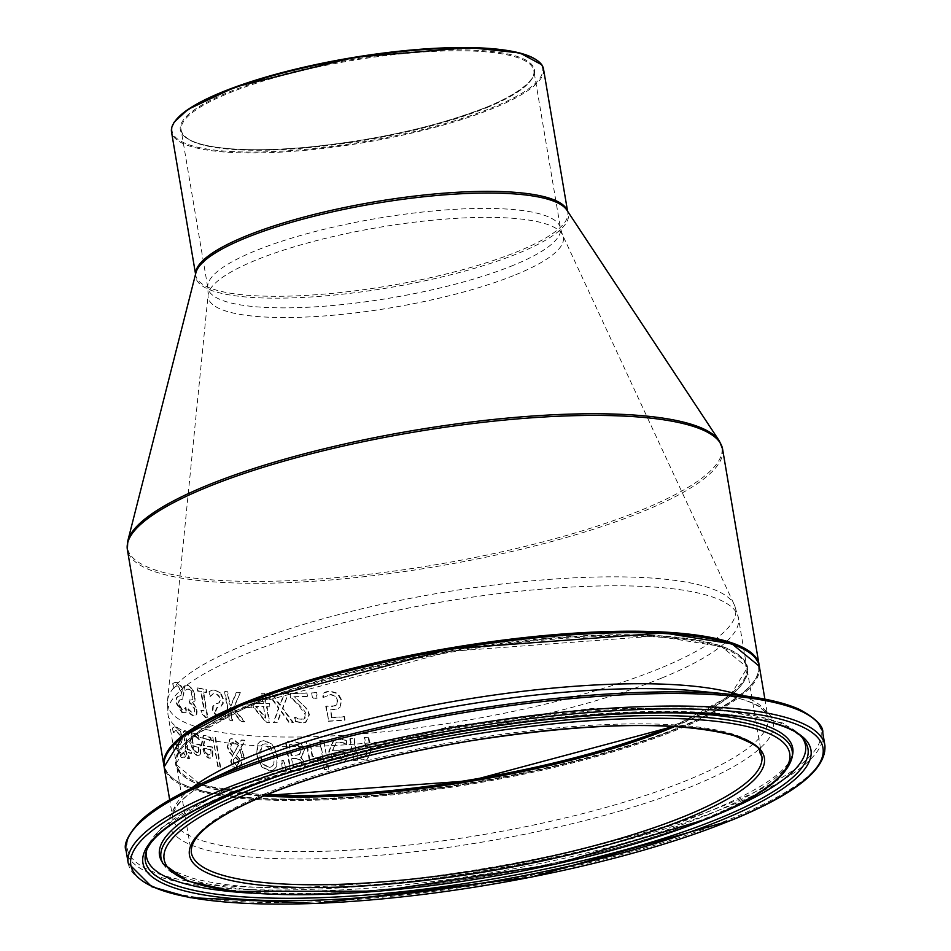 <?xml version="1.0" encoding="UTF-8"?>
<svg xmlns="http://www.w3.org/2000/svg" width="951" height="951" viewBox="0 0 951 951"><rect width="100%" height="100%" fill="white"/><g stroke="black" fill="none" stroke-linecap="round" stroke-linejoin="round"><path stroke-width="0.71" stroke-dasharray="4.75 3.57" d="M339.911 707.437L341.825 700.209L337.985 693.422L330.211 691.08L326.169 691.793L322.876 693.184L323.578 697.297A301.075 67.961 170.4 0 0 323.851 697.285L330.853 694.432L335.418 695.918L337.736 700.53L336.749 704.834L335.228 705.856L326.264 706.129L328.796 721.072A301.075 67.961 170.4 0 0 344.999 720.002L344.428 716.602A301.075 67.961 -9.6 0 1 331.958 717.446L330.651 709.719L337.664 708.899L339.911 707.437L341.278 700.435L337.439 693.648L329.664 691.306L322.341 693.41L323.031 697.523A301.836 68.127 170.4 0 0 323.316 697.499L323.851 697.285M323.316 697.499L330.306 694.658L334.871 696.132L337.189 700.756L336.749 704.834M336.202 705.048L331.602 706.712L326.264 706.129M325.729 706.355L328.796 721.072M328.261 721.298A301.836 68.127 170.4 0 0 344.452 720.228L344.999 720.002M344.452 720.228L344.428 716.602M343.87 716.828A301.836 68.127 -9.6 0 1 331.423 717.672L331.958 717.446M331.423 717.672L330.651 709.719M330.116 709.933L337.118 709.125L339.364 707.663M196.607 733.887L192.09 732.805L190.473 742.505C192.625 751.302 195.014 755.629 197.665 755.486L199.33 755.439L200.673 753.87L200.411 744.728A301.075 67.961 -9.6 0 1 192.328 742.767L193.41 735.979L197.368 737.465L199.199 739.486A301.075 67.961 170.4 0 0 199.318 739.509L198.64 735.515L196.607 733.887L191.555 733.019L189.927 742.731L197.13 755.712L198.807 755.653L200.673 753.87M198.973 751.29L197.035 752.455L194.456 750.161L192.791 745.572A301.075 67.961 170.4 0 0 198.914 747.082L198.973 751.29L196.512 752.669L193.921 750.375L192.257 745.786A301.836 68.127 170.4 0 0 198.379 747.296L198.914 747.082M198.117 752.431L196.512 752.669L198.117 752.443M198.379 747.296L198.438 751.504M200.138 754.084L199.888 744.942A301.836 68.127 -9.6 0 1 191.793 742.993L192.328 742.767M191.793 742.993L192.875 736.193L197.368 737.465M196.845 737.679L199.199 739.486M198.676 739.7A301.836 68.127 170.4 0 0 198.795 739.723L199.318 739.509M198.795 739.723L198.64 735.515M198.117 735.729L196.072 734.101M206.129 735.23L203.704 735.385L201.695 745.251C204.096 754.262 206.688 758.518 209.47 757.995L211.324 757.864L212.834 756.223L212.703 747.022A301.075 67.961 -9.6 0 1 203.764 745.418L205.107 738.523L209.482 739.842L211.455 741.792A301.075 67.961 170.4 0 0 211.586 741.816L210.908 737.821L206.129 735.23L203.181 735.598L201.172 745.465L208.947 758.209L210.801 758.078L212.834 756.223M212.311 756.437L212.703 747.022M212.192 747.236A301.836 68.127 -9.6 0 1 203.241 745.632L203.764 745.418M203.241 745.632L204.584 738.737L208.958 740.056L210.944 742.006A301.836 68.127 170.4 0 0 211.074 742.03L210.397 738.035L205.606 735.444M205.475 752.978L203.716 748.437A301.836 68.127 170.4 0 0 210.492 749.673L210.48 753.917L208.317 755.177L205.475 752.978L204.239 748.211A301.075 67.961 170.4 0 0 211.003 749.459L210.991 753.703L210.028 754.892L208.828 754.963L205.998 752.764M177.48 740.746L175.697 742.565L175.84 747.45L181.272 757.507L184.779 757.067L184.007 752.467A301.836 68.127 -9.6 0 1 183.876 752.419L182.259 754.25L180.821 754.214L177.528 748.592L178.348 744.752L180.654 744.253L182.021 737.893L179.775 731.307L176.006 727.396L173.867 727.099L172.452 727.931L173.272 732.769A301.836 68.127 170.4 0 0 173.391 732.829L175.032 730.653L176.446 730.689L180.096 736.621L179.264 740.46L177.243 740.865L176.268 742.327L176.411 747.224L181.831 757.269L185.326 756.841L184.553 752.241A301.075 67.961 -9.6 0 1 184.423 752.193L182.818 754.024L181.379 753.977L178.087 748.354L178.907 744.526L181.213 744.027L182.568 737.667L180.333 731.081L176.565 727.17L174.437 726.873L173.023 727.705L173.843 732.543A301.075 67.961 170.4 0 0 173.962 732.591L175.59 730.427L177.005 730.451L180.642 736.395L179.822 740.235L177.48 740.734M184.47 757.388L185.326 756.841L184.47 757.388M179.929 740.199L179.264 740.46L179.929 740.199M212.751 737.096L217.874 767.386A301.836 68.127 170.4 0 0 220.18 767.719L215.057 737.441A301.836 68.127 -9.6 0 1 212.751 737.096L218.385 767.172A301.075 67.961 170.4 0 0 220.691 767.516L215.568 737.227A301.075 67.961 -9.6 0 1 213.274 736.882M188.072 731.771L184.815 730.546L184.102 736.692L186.146 748.734A301.075 67.961 -9.6 0 1 184.993 748.354L185.504 751.385A301.075 67.961 170.4 0 0 186.658 751.765L187.716 758.018A301.075 67.961 170.4 0 0 189.463 758.589L188.405 752.336A301.075 67.961 170.4 0 0 191.722 753.335L191.21 750.303A301.075 67.961 -9.6 0 1 187.894 749.305L185.671 734.79L186.943 733.887L188.524 735.028A301.075 67.961 170.4 0 0 188.631 735.052L188.072 731.771L184.28 730.772L183.448 731.783L185.6 748.96A301.836 68.127 -9.6 0 1 184.446 748.58L184.958 751.599A301.836 68.127 170.4 0 0 186.111 751.991L187.169 758.244A301.836 68.127 170.4 0 0 188.916 758.803L187.858 752.562A301.836 68.127 170.4 0 0 191.187 753.549L191.21 750.303M190.675 750.517A301.836 68.127 -9.6 0 1 187.347 749.531L185.136 735.016L186.943 733.887L188.524 735.028M185.136 735.016L186.408 734.113L185.136 735.016M187.989 735.242A301.836 68.127 170.4 0 0 188.096 735.278L188.631 735.052M188.096 735.278L187.537 731.985M276.646 766.922L277.633 755.783L272.866 744.585L264.604 740.472L260.586 741.34L257.899 744.169L257.115 755.213L261.703 766.518L269.715 770.69L273.08 770.132L276.646 766.922L277.121 755.986L272.355 744.788L264.105 740.674L260.075 741.542L257.388 744.371L256.615 755.427L261.703 766.518M261.192 766.72L269.204 770.892L272.568 770.334L276.135 767.136M273.341 764.675L271.463 766.886L268.669 767.564L263.058 764.39L259.718 755.558L262.571 744.36L264.687 744.015C268.241 743.1 271.285 747.082 273.793 755.938L273.84 764.461L271.356 766.981L269.169 767.35L263.57 764.176L260.229 755.344L259.837 751.635L261.061 745.869L262.69 744.336L265.186 743.813L274.304 755.736L273.84 764.461M237.964 759.504L238.986 762.654L237.084 766.375L233.815 762.036L233.887 759.457L235.527 756.972L237.964 759.504L238.475 762.857L236.573 766.577L233.304 762.238L233.375 759.659L235.527 756.972M237.857 766.268L236.573 766.577L237.857 766.268M233.803 754.131L230.57 747.783L232.246 742.018L233.696 741.839L238.535 745.525L233.292 754.333L230.059 747.985L230.463 743.432L233.185 742.053L238.535 745.525M241.399 747.022L245.263 740.211A301.075 67.961 -9.6 0 1 241.613 739.961L239.45 743.908L232.424 738.606L230.237 738.879L227.681 746.547L229.738 752.003L232.757 755.391L231.188 761.573L233.328 766.351L237.595 768.824L239.604 768.574L241.744 763.261L240.27 759.243L236.573 755.7L240.223 749.067L241.911 757.471A301.075 67.961 170.4 0 0 244.657 757.674L240.888 747.224L244.752 740.413A301.836 68.127 -9.6 0 1 241.102 740.163L239.45 743.908M235.016 757.186L237.453 759.718M238.023 745.727L233.292 754.333M238.939 744.11L231.913 738.808L229.726 739.082L227.17 746.761L229.239 752.217L232.246 755.593L230.677 761.787L233.328 766.351M232.817 766.554L237.084 769.026L239.093 768.788L241.233 763.463L239.771 759.457L236.573 755.7M236.062 755.914L240.223 749.067M239.711 749.269L241.911 757.471M241.399 757.685A301.836 68.127 170.4 0 0 244.157 757.888L244.657 757.674M244.157 757.888L240.888 747.224M286.227 771.82L283.6 760.538A301.836 68.127 -9.6 0 1 281.377 760.527L282.578 771.808A301.836 68.127 170.4 0 0 286.227 771.82L284.111 760.325A301.075 67.961 -9.6 0 1 281.888 760.325L283.089 771.594A301.075 67.961 170.4 0 0 286.738 771.606M301.146 757.281L304.855 749.947L301.003 743.468L293.146 741.257A301.075 67.961 -9.6 0 1 285.882 741.316L290.792 770.31A301.075 67.961 170.4 0 0 297.485 770.251L304.082 768.955L305.901 763.534L300.635 757.495L304.332 750.161L301.003 743.468M299.827 754.428L295.428 755.26A301.075 67.961 -9.6 0 1 291.6 755.296L289.782 744.585A301.075 67.961 170.4 0 0 292.528 744.562L298.578 745.679L301.17 749.875L299.827 754.428M301.36 766.137L296.807 766.97A301.075 67.961 -9.6 0 1 293.574 767.005L292.135 758.518A301.075 67.961 170.4 0 0 295.975 758.47L300.088 759.373L302.18 763.082L301.36 766.137M295.464 758.684L299.577 759.587L301.657 763.296L300.837 766.351L296.296 767.172A301.836 68.127 -9.6 0 1 293.063 767.207L291.624 758.732A301.836 68.127 170.4 0 0 295.464 758.684L295.975 758.47M298.055 745.893L300.659 750.089L299.303 754.642L294.917 755.463A301.836 68.127 -9.6 0 1 291.077 755.51L289.27 744.799A301.836 68.127 170.4 0 0 292.005 744.764L298.578 745.679M300.492 743.67L292.635 741.459A301.836 68.127 -9.6 0 1 285.371 741.53L290.269 770.524A301.836 68.127 170.4 0 0 296.974 770.465L301.075 770.203L304.082 768.955M303.559 769.169L305.378 763.748L301.17 757.424M319.726 758.613L317.884 758.85L312.083 756.497L309.479 741.055A301.836 68.127 -9.6 0 1 306.079 741.162L309.753 762.928A301.836 68.127 170.4 0 0 313.152 762.809L312.606 759.576L319.167 762.583L320.546 762.405L319.905 758.601A301.836 68.127 -9.6 0 1 319.726 758.613L312.606 756.283L310.002 740.841A301.075 67.961 -9.6 0 1 306.602 740.948L310.276 762.714A301.075 67.961 170.4 0 0 313.675 762.595L313.129 759.362L319.691 762.369L321.081 762.191L320.439 758.387A301.075 67.961 -9.6 0 1 320.261 758.399M327.429 762.024L323.756 740.258A301.075 67.961 -9.6 0 1 320.214 740.437L323.887 762.191A301.075 67.961 170.4 0 0 327.429 762.024L323.756 740.258M323.221 740.484A301.836 68.127 -9.6 0 1 319.679 740.651L323.364 762.405A301.836 68.127 170.4 0 0 326.906 762.238M323.744 766.03L324.386 769.835A301.836 68.127 170.4 0 0 328.404 769.644L327.762 765.84A301.836 68.127 -9.6 0 1 323.744 766.03L324.921 769.621A301.075 67.961 170.4 0 0 328.939 769.43L328.297 765.626A301.075 67.961 -9.6 0 1 324.279 765.817M342.681 739.26L338.39 738.927L334.146 739.819L329.355 750.826C332.184 759.326 336.178 762.999 341.35 761.846L344.571 761.157L347.365 758.993L348.268 749.376A301.075 67.961 -9.6 0 1 332.981 750.363L336.202 742.695L338.877 742.125L343.596 742.79L346.758 744.253A301.075 67.961 170.4 0 0 346.984 744.229L346.307 740.235L337.843 739.153L333.599 740.044L328.832 751.052C328.998 757.079 332.993 760.752 340.803 762.072L344.036 761.382L347.365 758.993M344.524 756.889L340.624 758.85L335.965 757.4L333.456 753.156A301.075 67.961 170.4 0 0 345.058 752.431L344.524 756.889L340.089 759.076L335.43 757.626L332.921 753.382A301.836 68.127 170.4 0 0 344.512 752.657L345.058 752.431M344.512 752.657L343.977 757.115M346.818 759.219L347.721 749.602A301.836 68.127 -9.6 0 1 332.446 750.589L332.981 750.363M332.446 750.589L335.667 742.921L343.596 742.79M343.049 743.004L346.758 744.253M346.212 744.478A301.836 68.127 170.4 0 0 346.437 744.455L346.984 744.229M346.437 744.455L346.307 740.235M345.76 740.46L342.134 739.486M172.725 683.579L174.092 688.203A301.075 67.961 170.4 0 0 174.223 688.239L176.185 685.933L177.813 685.873L181.843 691.662L180.809 695.585L177.552 696.465L178.479 696.12L176.648 697.927L176.66 702.872L182.687 712.679L186.693 712.037L185.909 707.437A301.075 67.961 -9.6 0 1 185.766 707.401L183.983 709.303L182.247 709.375L178.598 703.906L179.644 699.984L182.414 699.294L183.46 693.053L181.07 686.539L176.85 682.806L174.39 682.652L172.725 683.579L173.534 688.417L174.092 688.203M173.534 688.417A301.836 68.127 170.4 0 0 173.664 688.465L175.638 686.158L177.278 686.099L181.308 691.888L180.262 695.811L177.932 696.346L176.101 698.153L176.113 703.098L182.14 712.905L186.158 712.263L185.374 707.651A301.836 68.127 -9.6 0 1 185.231 707.615L183.365 709.565L181.712 709.601L178.051 704.132L179.097 700.198L182.307 699.33L183.995 692.839L181.605 686.313L177.385 682.58L174.936 682.426L173.272 683.353M180.928 695.55L180.262 695.811L180.928 695.55M186.158 712.263L185.16 712.858L186.158 712.263M371.14 751.147L368.75 737.025A301.075 67.961 -9.6 0 1 364.732 737.394L366.884 754.737L363.46 756.675L356.982 754.535L354.236 738.285A301.075 67.961 -9.6 0 1 350.372 738.582L354.045 760.336A301.075 67.961 170.4 0 0 357.909 760.039L357.505 757.614L365.089 760.063L367.597 759.492L371.14 751.147L370.569 751.385L368.18 737.263L368.75 737.025M368.18 737.263A301.836 68.127 -9.6 0 1 364.162 737.631L366.313 754.963L362.902 756.901L356.435 754.761L353.677 738.511A301.836 68.127 -9.6 0 1 349.813 738.808L350.372 738.582M349.813 738.808L354.045 760.336M353.499 760.562A301.836 68.127 170.4 0 0 357.362 760.265L357.909 760.039M357.362 760.265L357.505 757.614M356.946 757.84L364.53 760.289L367.038 759.718L370.569 751.385M197.119 688.108L197.63 691.068A301.836 68.127 170.4 0 0 200.768 691.615L204.061 711.051A301.836 68.127 -9.6 0 1 200.911 710.504L201.362 713.155L205.63 717.815A301.836 68.127 170.4 0 0 207.473 718.124L203.05 691.995A301.836 68.127 170.4 0 0 206.248 692.483L205.749 689.523A301.836 68.127 -9.6 0 1 197.119 688.108L198.141 690.854A301.075 67.961 170.4 0 0 201.291 691.413L204.572 710.837A301.075 67.961 -9.6 0 1 201.434 710.29L201.885 712.941L206.153 717.613A301.075 67.961 170.4 0 0 207.984 717.91L203.562 691.781A301.075 67.961 170.4 0 0 206.759 692.269L206.26 689.309A301.075 67.961 -9.6 0 1 197.642 687.894M189.106 700.079L189.653 703.288A301.836 68.127 170.4 0 0 190.355 703.455L194.444 709.042L194.646 711.788L192.328 712.465L189.915 711.015L188.643 708.804A301.075 67.961 -9.6 0 1 188.524 708.768L189.225 712.881L193.588 715.651L196.714 714.748L197.273 709.696L193.148 702.575L193.671 702.135L192.577 702.504L194.979 700.875L195.228 695.752L192.661 688.928L188.239 685.374L184.292 686.135L184.993 690.248A301.075 67.961 170.4 0 0 185.136 690.283L188.678 688.714L191.377 690.878L193.029 695.573L192.768 699.567L190.01 700.281A301.836 68.127 -9.6 0 1 189.106 700.079L190.188 703.074A301.075 67.961 170.4 0 0 190.889 703.241L194.967 708.828L194.646 711.788L192.851 712.251L190.45 710.801M189.915 711.015L188.12 709.018A301.836 68.127 -9.6 0 1 187.989 708.994L188.69 713.107L193.065 715.865L196.191 714.962L196.75 709.91L192.577 702.504L194.456 701.089L194.705 695.966L192.138 689.142L187.704 685.6L183.757 686.349L184.458 690.462A301.836 68.127 170.4 0 0 184.601 690.497L188.143 688.928L190.854 691.092L192.768 699.567L190.533 700.067A301.075 67.961 -9.6 0 1 189.641 699.853M185.207 685.6L183.757 686.349L185.207 685.6M239.842 692.875A301.836 68.127 -9.6 0 1 236.121 692.649L230.724 705.571L229.203 703.562L227.241 691.983A301.836 68.127 -9.6 0 1 224.543 691.746L229.441 720.739A301.836 68.127 170.4 0 0 232.151 720.977L229.892 707.651L240.734 721.619A301.836 68.127 170.4 0 0 244.217 721.833L233.221 708.293L240.341 692.661A301.075 67.961 -9.6 0 1 236.621 692.435L231.236 705.357L229.714 703.36L227.753 691.769A301.075 67.961 -9.6 0 1 225.054 691.532L229.952 720.525A301.075 67.961 170.4 0 0 232.662 720.763L230.404 707.449L241.233 721.405A301.075 67.961 170.4 0 0 244.716 721.631L233.732 708.079L240.341 692.661M220.882 693.208L215.354 690.01L211.954 690.236L209.541 691.484L210.361 696.322A301.075 67.961 170.4 0 0 210.54 696.346L213.464 693.648L215.734 693.327L220.882 698.652L219.229 702.825L215.437 703.93L213.297 705.892L212.976 710.979L220.727 720.073L226.231 718.825L225.446 714.225A301.075 67.961 -9.6 0 1 225.256 714.201L222.605 716.472L220.335 716.757L215.627 711.717L217.339 707.52L221.191 706.391L223.735 699.544L220.882 693.208L214.843 690.224L211.443 690.45L209.03 691.686L209.85 696.524A301.836 68.127 170.4 0 0 210.028 696.548L210.54 696.346M210.028 696.548L212.953 693.85L215.223 693.541L218.671 695.229L220.37 698.866L218.718 703.039L215.461 703.942L212.774 706.106L212.453 711.182L220.216 720.287L225.72 719.039L224.947 714.427A301.836 68.127 -9.6 0 1 224.745 714.415L222.094 716.674L219.824 716.971L215.116 711.93L216.566 707.817L220.68 706.593L223.14 703.895L223.223 699.758L220.382 693.41M219.396 702.765L218.718 703.039L219.396 702.765M266.03 703.692L264.342 693.731A301.836 68.127 -9.6 0 1 261.275 693.671L262.963 703.633A301.836 68.127 -9.6 0 1 252.728 703.36L253.418 707.449L266.316 722.677A301.836 68.127 170.4 0 0 269.252 722.724L266.553 706.819A301.836 68.127 170.4 0 0 269.418 706.855L268.895 703.728A301.836 68.127 -9.6 0 1 266.03 703.692L264.853 693.517A301.075 67.961 -9.6 0 1 261.787 693.469L263.475 703.431A301.075 67.961 -9.6 0 1 253.228 703.146L253.929 707.235L266.827 722.463A301.075 67.961 170.4 0 0 269.763 722.51L267.065 706.605A301.075 67.961 170.4 0 0 269.929 706.641L269.406 703.514A301.075 67.961 -9.6 0 1 266.542 703.478M263.498 706.759L265.412 718.088L255.664 706.557A301.836 68.127 170.4 0 0 263.498 706.759L265.923 717.874L256.164 706.355A301.075 67.961 170.4 0 0 264.009 706.557M252.027 707.556L251.433 704.037A301.075 67.961 -9.6 0 1 243.04 703.633L243.634 707.164A301.075 67.961 170.4 0 0 252.027 707.556L251.433 704.037M250.921 704.239A301.836 68.127 -9.6 0 1 242.529 703.847L243.123 707.366A301.836 68.127 170.4 0 0 251.516 707.77M287.891 693.671A301.836 68.127 -9.6 0 1 283.969 693.743L279.772 705.357L271.665 693.79A301.836 68.127 -9.6 0 1 268.17 693.778L278.441 708.317L273.306 722.772A301.836 68.127 170.4 0 0 277.026 722.784L281.021 711.431L289.092 722.724A301.836 68.127 170.4 0 0 292.789 722.665L282.376 708.483L288.403 693.469A301.075 67.961 -9.6 0 1 284.48 693.529L280.283 705.143L272.176 693.588A301.075 67.961 -9.6 0 1 268.681 693.564L278.964 708.103L273.817 722.558A301.075 67.961 170.4 0 0 277.537 722.582L281.532 711.229L289.615 722.51A301.075 67.961 170.4 0 0 293.312 722.451L282.899 708.281L288.403 693.469M307.518 696.275L306.947 692.922A301.075 67.961 -9.6 0 1 290.447 693.422L291.137 697.535L298.685 704.358C304.165 709.969 306.519 713.357 305.735 714.522L305.021 718.219L303.702 719.146L298.02 718.683L295.202 717.137A301.075 67.961 -9.6 0 1 295.012 717.137L295.713 721.274L302.763 722.843L305.949 722.237L309.479 714.605L307.078 708.852L294.311 696.714A301.075 67.961 170.4 0 0 307.518 696.275L306.947 692.922M306.424 693.136A301.836 68.127 -9.6 0 1 289.924 693.636L290.626 697.749L298.162 704.572L305.212 714.748L304.498 718.433L303.179 719.36L297.508 718.885L294.679 717.351A301.836 68.127 -9.6 0 1 294.489 717.351L295.012 717.137M294.489 717.351L295.713 721.274M295.19 721.488L302.24 723.057L305.426 722.451L308.944 714.819L307.078 708.852M306.555 709.066L302.62 704.025M302.097 704.239L294.311 696.714M293.788 696.917A301.836 68.127 170.4 0 0 306.983 696.501M311.619 692.91L312.558 698.462A301.836 68.127 170.4 0 0 317.052 698.248L316.112 692.697A301.836 68.127 -9.6 0 1 311.619 692.91L313.081 698.236A301.075 67.961 170.4 0 0 317.586 698.022L316.647 692.483A301.075 67.961 -9.6 0 1 312.142 692.697M671.061 727.527A290.055 65.476 170.4 0 0 657.284 636.088A290.055 65.476 170.4 0 0 253.323 703.752A290.055 65.476 170.4 0 0 264.675 795.595M748.175 651.792A301.075 67.961 -9.6 0 1 679.014 727.967A301.075 67.961 -9.6 0 1 327.037 798.852A301.075 67.961 -9.6 0 1 169.896 749.59M722.582 449.015A301.836 68.127 -9.6 0 1 642.935 511.483A301.836 68.127 -9.6 0 1 321.236 580.704A301.836 68.127 -9.6 0 1 127.375 549.69M679.43 727.277A301.836 68.127 170.4 0 0 759.088 664.82C760.859 684.126 734.22 705.167 679.18 727.943C624.367 750.006 557.452 768.016 478.424 781.972C400.074 795.309 330.579 801.075 269.929 799.256C204.394 796.653 169.04 785.395 163.881 765.484A301.836 68.127 170.4 0 0 357.731 796.51A301.836 68.127 170.4 0 0 679.43 727.277M674.877 726.457A289.306 65.31 170.4 0 0 746.975 668.351A289.306 65.31 170.4 0 0 450.833 652.208A289.306 65.31 170.4 0 0 176.47 764.842A289.306 65.31 170.4 0 0 263.677 796.011M264.758 795.559L201.196 785.027L176.47 764.842L191.306 852.548A289.306 65.31 -9.6 0 1 465.669 739.914A289.306 65.31 -9.6 0 1 761.81 756.057L746.975 668.351L730.261 695.55L673.7 726.386M759.326 666.271A301.836 68.127 -9.6 0 1 679.68 728.728A301.836 68.127 -9.6 0 1 357.98 797.948A301.836 68.127 -9.6 0 1 164.119 766.934M191.044 788.498A301.836 68.127 170.4 0 0 172.761 818.015A301.836 68.127 170.4 0 0 366.622 849.041A301.836 68.127 170.4 0 0 688.322 779.808A301.836 68.127 170.4 0 0 767.968 717.351A301.836 68.127 170.4 0 0 741.007 695.478M128.219 863.223A353.296 79.753 170.4 0 0 355.127 899.527A353.296 79.753 170.4 0 0 731.676 818.49A353.296 79.753 170.4 0 0 824.909 745.382M822.781 732.841A353.296 79.753 -9.6 0 1 729.548 805.949A353.296 79.753 -9.6 0 1 352.999 886.986A353.296 79.753 -9.6 0 1 126.091 850.681M198.165 785.122A351.799 79.408 170.4 0 0 250.232 887.117A351.799 79.408 170.4 0 0 728.133 803.845A351.799 79.408 170.4 0 0 733.162 694.622M764.889 699.151L767.968 717.351L765.864 712.715L760.111 707.473C749.031 699.817 727.979 694.325 696.964 691.02A306.293 69.138 -9.6 0 1 692.578 786.108A306.293 69.138 -9.6 0 1 276.503 858.61A306.293 69.138 -9.6 0 1 231.164 769.799C202.955 783.125 184.886 795.226 176.934 806.115L173.225 812.95L172.761 818.015L169.682 799.827M163.144 863.77A320.083 72.252 170.4 0 0 379.176 889.839A320.083 72.252 170.4 0 0 707.734 817.42A320.083 72.252 170.4 0 0 792.1 757.388M708.019 814.722A321.117 72.49 170.4 0 0 792.658 754.488L788.129 763.617C777.442 777.906 751.575 793.621 710.54 810.763C628.682 844.75 492.356 874.837 376.537 884.382C294.893 890.992 233.756 888.983 193.124 878.379C172.012 871.152 161.515 865.434 161.658 861.214A321.117 72.49 170.4 0 0 378.391 887.378A321.117 72.49 170.4 0 0 708.019 814.722M650.52 712.537A321.117 72.49 170.4 0 0 282.09 774.851M803.131 739.129A334.158 75.426 170.4 0 0 801.978 737.394L782.709 723.01L713.012 707.972L592.473 708.459L449.062 726.635L224.02 790.008L160.339 828.583L147.239 848.137L146.026 852.072A336.036 75.854 -9.6 0 1 464.005 730.059A336.036 75.854 -9.6 0 1 804.427 740.71L801.978 737.394A334.158 75.426 170.4 0 0 463.446 726.802A334.158 75.426 170.4 0 0 147.239 848.137A334.158 75.426 170.4 0 0 146.716 850.146M251.908 893.167A334.158 75.426 170.4 0 0 717.327 814.591A334.158 75.426 170.4 0 0 717.934 814.341M266.708 794.751A289.306 65.31 -9.6 0 1 176.232 763.403A289.306 65.31 -9.6 0 1 450.596 650.757A289.306 65.31 -9.6 0 1 746.737 666.901A289.306 65.31 -9.6 0 1 671.596 726.279M662.122 677.873A289.306 65.31 170.4 0 0 738.463 618.007A289.306 65.31 170.4 0 0 442.322 601.864A289.306 65.31 170.4 0 0 167.958 714.498A289.306 65.31 170.4 0 0 353.772 744.229A289.306 65.31 170.4 0 0 662.122 677.873M487.078 106.999A179.584 40.536 -9.6 0 1 187.977 138.989A179.584 40.536 -9.6 0 1 397.149 53.387A179.584 40.536 -9.6 0 1 487.078 106.999M486.662 107.701A178.836 40.37 170.4 0 0 533.856 70.695A178.836 40.37 170.4 0 0 350.788 60.709A178.836 40.37 170.4 0 0 181.189 130.335A178.836 40.37 170.4 0 0 296.058 148.713A178.836 40.37 170.4 0 0 486.662 107.701M175.246 120.979A187.894 42.415 170.4 0 0 273.686 151.566A187.894 42.415 170.4 0 0 493.082 107.332A187.894 42.415 170.4 0 0 536.388 59.901M513.314 265.317A178.836 40.37 -9.6 0 1 322.71 306.329A178.836 40.37 -9.6 0 1 207.853 287.951A178.836 40.37 -9.6 0 1 377.452 218.326A178.836 40.37 -9.6 0 1 560.508 228.311A178.836 40.37 -9.6 0 1 513.314 265.317M543.52 69.054A188.643 42.581 -9.6 0 1 493.747 108.093A188.643 42.581 -9.6 0 1 292.682 151.364A188.643 42.581 -9.6 0 1 171.525 131.975M195.633 273.864A188.643 42.581 170.4 0 0 195.763 275.291A188.643 42.581 170.4 0 0 316.921 294.679A188.643 42.581 170.4 0 0 517.986 251.409A188.643 42.581 170.4 0 0 567.771 212.37A188.643 42.581 170.4 0 0 567.426 210.979M659.625 668.505A288.034 65.013 -9.6 0 1 344.452 735.147A288.034 65.013 -9.6 0 1 167.507 700.923A288.034 65.013 -9.6 0 1 440.788 592.83A288.034 65.013 -9.6 0 1 734.422 605.038A288.034 65.013 -9.6 0 1 659.625 668.505M515.811 274.684A180.108 40.655 170.4 0 0 562.588 235.004A180.108 40.655 170.4 0 0 378.974 227.372A180.108 40.655 170.4 0 0 208.103 294.965A180.108 40.655 170.4 0 0 318.74 316.35A180.108 40.655 170.4 0 0 515.811 274.684M567.569 211.205L566.808 210.052A189.023 42.664 -9.6 0 1 518.557 253.192A189.023 42.664 -9.6 0 1 308.481 297.128A189.023 42.664 -9.6 0 1 195.906 272.794L195.561 274.126M127.791 540.953A301.455 68.044 170.4 0 0 307.328 579.765A301.455 68.044 170.4 0 0 642.365 509.688A301.455 68.044 170.4 0 0 719.313 440.895M176.232 763.403L193.529 735.741L251.801 704.406L450.691 651.34L655.964 636.053L721.298 646.478L746.737 666.901L738.463 618.007L734.422 605.038L562.588 235.004L560.508 228.311L533.856 70.695C536.198 71.111 535.698 86.743 486.924 107.035C435.998 126.911 375.788 140.332 306.281 147.298C265.816 150.852 233.732 150.46 210.005 146.157C192.815 143.09 183.21 137.824 181.189 130.335L207.853 287.951L208.103 294.965L167.507 700.923L167.958 714.498L176.232 763.403"/><path stroke-width="1.43" d="M264.675 795.595A290.055 65.476 170.4 0 0 671.061 727.527M169.896 749.59A301.075 67.961 -9.6 0 1 450.275 648.867A301.075 67.961 -9.6 0 1 748.175 651.792M759.195 665.545L759.088 664.82A301.836 68.127 170.4 0 0 450.12 647.976A301.836 68.127 170.4 0 0 163.881 765.484L127.375 549.69A301.836 68.127 -9.6 0 1 413.626 432.182A301.836 68.127 -9.6 0 1 722.582 449.015L719.313 440.895A301.455 68.044 170.4 0 0 413.34 430.494A301.455 68.044 170.4 0 0 127.791 540.953L195.906 272.794A189.023 42.664 -9.6 0 1 374.944 203.526A189.023 42.664 -9.6 0 1 566.808 210.052L719.313 440.895M263.677 796.011A289.306 65.31 170.4 0 0 670.633 728.216A289.306 65.31 170.4 0 0 674.877 726.457M685.469 815.922A289.306 65.31 -9.6 0 1 377.119 882.278A289.306 65.31 -9.6 0 1 191.306 852.548C190.093 836.298 213.083 817.919 260.289 797.437C316.635 773.9 386.95 754.999 471.256 740.758C589.656 722.403 677.088 720.644 733.554 735.492C768.753 749.673 755.95 749.233 761.81 756.057A289.306 65.31 -9.6 0 1 685.469 815.922M164.119 766.934A301.836 68.127 -9.6 0 1 450.37 649.426A301.836 68.127 -9.6 0 1 759.326 666.271L732.008 643.886L663.822 632.974L450.275 648.844L243.361 704.085L182.568 736.823L164.119 766.934L169.682 799.827M741.007 695.478A301.836 68.127 170.4 0 0 459 700.507A301.836 68.127 170.4 0 0 191.044 788.498M687.466 818.181A291.565 65.821 170.4 0 0 541.452 731.129A291.565 65.821 170.4 0 0 201.862 870.106A291.565 65.821 170.4 0 0 687.466 818.181M706.011 819.215A317.242 71.61 -9.6 0 1 177.635 875.716A317.242 71.61 -9.6 0 1 547.134 724.496A317.242 71.61 -9.6 0 1 706.011 819.215M730.404 820.57A351.026 79.242 -9.6 0 1 145.765 883.087A351.026 79.242 -9.6 0 1 554.611 715.77A351.026 79.242 -9.6 0 1 730.404 820.57M824.909 745.382A353.296 79.753 170.4 0 0 463.256 725.672A353.296 79.753 170.4 0 0 128.219 863.223L151.744 886.736L190.045 897.649L316.219 903.45L531.324 877.131L730.891 820.499C795.321 794.18 826.657 769.145 824.909 745.382L822.781 732.841C823.614 726.219 815.815 718.397 799.399 709.387C783.85 702.409 761.775 697.487 733.162 694.622A351.799 79.408 170.4 0 0 198.165 785.122C172.083 797.223 152.849 809.135 140.463 820.844C127.933 834.752 123.143 844.702 126.091 850.681A353.296 79.753 -9.6 0 1 461.14 713.131A353.296 79.753 -9.6 0 1 822.781 732.841M721.536 820.083A338.746 76.46 170.4 0 0 551.889 718.944A338.746 76.46 170.4 0 0 157.355 880.412A338.746 76.46 170.4 0 0 721.536 820.083M198.165 785.122L231.164 769.799A306.293 69.138 -9.6 0 1 696.964 691.02L733.162 694.622M792.1 757.388A320.083 72.252 170.4 0 0 464.552 733.328A320.083 72.252 170.4 0 0 163.144 863.77L187.632 881.101L234.291 891.42L379.746 891.135L555.479 864.221L706.664 819.108C758.399 798.055 786.881 777.478 792.1 757.388L792.658 754.488A321.117 72.49 170.4 0 0 650.52 712.537M282.09 774.851A321.117 72.49 170.4 0 0 161.658 861.214L163.144 863.77M719.301 818.347A336.036 75.854 -9.6 0 1 343.739 896.579A336.036 75.854 -9.6 0 1 146.026 852.072C149.711 839.757 166.259 825.718 195.656 809.943C234.219 789.901 286.56 771.439 352.666 754.547C541.535 704.239 783.553 699.199 804.427 740.71A336.036 75.854 -9.6 0 1 719.301 818.347M717.934 814.341A334.158 75.426 170.4 0 0 803.131 739.129M146.716 850.146A334.158 75.426 170.4 0 0 251.908 893.167M671.596 726.279A289.306 65.31 -9.6 0 1 670.384 726.766A289.306 65.31 -9.6 0 1 266.708 794.751M536.388 59.901A187.894 42.415 170.4 0 0 350.325 57.975A187.894 42.415 170.4 0 0 175.246 120.979M171.525 131.975A188.643 42.581 -9.6 0 1 350.42 58.534A188.643 42.581 -9.6 0 1 543.52 69.054L541.808 64.787L519.84 52.947L469.176 47.55L353.748 57.381L235.693 86.838L187.989 109.389L174.092 122.239L171.739 127.41L171.525 131.975L195.561 274.126M567.426 210.979A188.643 42.581 170.4 0 0 374.658 201.838A188.643 42.581 170.4 0 0 195.633 273.864M759.088 664.82L722.582 449.015M264.758 795.559L470.448 780.759L673.7 726.386M764.889 699.151L759.326 666.271M128.219 863.223L126.091 850.681M567.569 211.205L543.52 69.054M163.881 765.484L164.012 766.209M127.375 549.69L127.791 540.953"/></g></svg>
